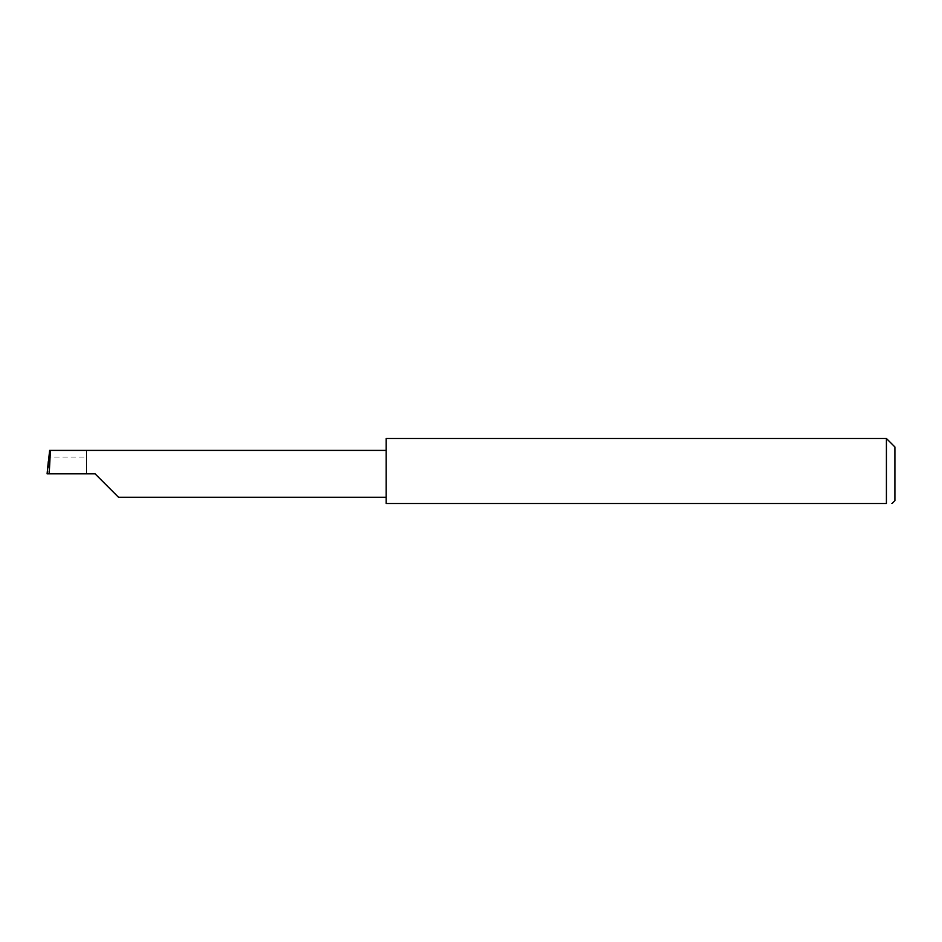 <?xml version="1.0" encoding="UTF-8"?>
<svg xmlns="http://www.w3.org/2000/svg" width="942" height="942" viewBox="0 0 942 942"><rect width="100%" height="100%" fill="white"/><g stroke="black" fill="none" stroke-linecap="round" stroke-linejoin="round"><path stroke-width="0.71" stroke-dasharray="4.71 3.53" d="M386.185 438.501L386.185 503.499L886.422 503.499L886.422 438.501M894.9 500.673L894.9 446.979M891.462 503.499L892.074 503.499M86.593 457.035L86.593 473.826L86.593 450.394L86.593 457.035L48.819 457.035M86.593 450.394L49.643 450.394M47.1 473.826L48.925 473.826L48.313 461.545M95.083 473.826L48.925 473.826M386.185 473.826L386.185 450.394L386.185 473.826"/><path stroke-width="1.41" d="M95.083 473.826L118.504 497.258L95.083 473.826L118.504 497.258L95.083 473.826L49.196 473.826L50.432 450.394L49.643 450.394L47.1 473.826L49.196 473.826M886.422 438.501L386.185 438.501L386.185 503.499L886.422 503.499C893.746 503.499 893.746 503.499 886.422 503.499C893.746 503.499 893.746 503.499 886.422 503.499L886.422 438.501L894.9 446.979L894.9 500.673L892.074 503.499M47.1 473.826L48.313 461.545M386.185 450.394L50.432 450.394M118.504 497.258L386.185 497.258"/></g></svg>
